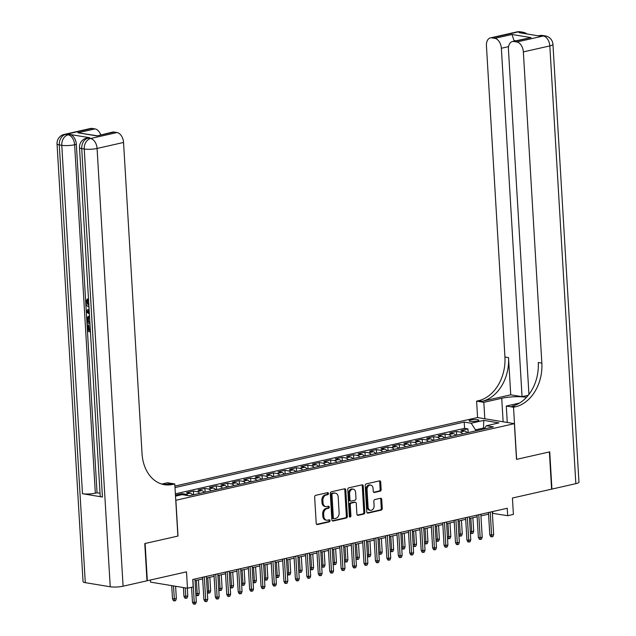 <?xml version="1.0" encoding="UTF-8"?>
<svg xmlns="http://www.w3.org/2000/svg" width="636" height="636" viewBox="0 0 636 636"><rect width="100%" height="100%" fill="white"/><g stroke="black" fill="none" stroke-linecap="round" stroke-linejoin="round"><path stroke-width="0.95" d="M328.454 493.48A1.041 0.779 99.4 0 0 327.612 492.638L315.687 495.333A1.495 1.113 99.4 0 0 314.645 497.05L316.211 523.356A1.495 1.113 99.4 0 0 317.42 524.565L329.345 521.862A1.041 0.779 99.4 0 0 329.225 519.819L327.683 520.168A4.778 3.562 99.4 0 1 326.626 520.2A4.778 3.562 99.4 0 1 323.811 516.305L323.684 514.111A4.778 3.562 99.4 0 1 326.999 508.625L328.542 508.275A1.041 0.779 99.4 0 0 328.415 506.224L326.872 506.574A4.778 3.562 99.4 0 1 325.815 506.614A4.778 3.562 99.4 0 1 323.009 502.71L322.873 500.516A4.778 3.562 99.4 0 1 326.189 495.031L327.731 494.681A1.041 0.779 99.4 0 0 328.454 493.48M325.815 506.614L324.821 506.447A4.778 3.562 99.4 0 1 322.007 502.551L321.88 500.357A4.778 3.562 99.4 0 1 325.187 494.864L326.737 494.514A1.041 0.779 99.4 0 0 327.254 492.717M316.641 524.35L328.351 521.703A1.041 0.779 99.4 0 0 328.868 519.898M326.626 520.2L325.624 520.041A4.778 3.562 99.4 0 1 322.818 516.138L322.683 513.944A4.778 3.562 99.4 0 1 325.998 508.458L327.54 508.108A1.041 0.779 99.4 0 0 328.057 506.312M470.807 420.03A4.865 0.938 -3.4 0 0 469.145 420.849A4.865 0.938 -3.4 0 0 472.015 421.533A4.865 0.938 -3.4 0 0 477.191 421.088A4.865 0.938 -3.4 0 0 478.86 420.269A4.865 0.938 -3.4 0 0 475.982 419.585A4.865 0.938 -3.4 0 0 470.807 420.03M380.113 491.183A1.495 1.113 99.4 0 0 381.147 489.474L380.71 482.088A1.495 1.113 99.4 0 0 379.501 480.88L366.257 483.885A1.495 1.113 99.4 0 0 365.215 485.594L366.781 511.908A1.495 1.113 99.4 0 0 367.99 513.109L381.234 510.112A1.495 1.113 99.4 0 0 382.268 508.395L381.743 499.483A1.495 1.113 99.4 0 0 380.535 498.274L374.866 499.554A1.495 1.113 99.4 0 0 373.825 501.271L374.087 505.692A3.991 2.981 99.4 0 1 370.438 510.31A3.991 2.981 99.4 0 1 368.085 507.051L367.059 489.736A3.991 2.981 99.4 0 1 370.709 485.117A3.991 2.981 99.4 0 1 373.062 488.376L373.237 491.262A1.495 1.113 99.4 0 0 374.445 492.471L380.113 491.183L379.112 491.024A1.495 1.113 99.4 0 0 380.153 489.307L379.708 481.921A1.495 1.113 99.4 0 0 379.287 480.927M175.878 500.317L178.001 536.053L145.119 543.494L147.329 580.724L186.499 571.851L187.477 588.228L193.193 586.933L192.748 579.491L507.242 508.259L507.679 515.709L513.403 514.413L512.425 498.028L551.595 489.163L549.385 451.934L516.504 459.383L514.381 423.648L175.759 500.293M345.801 489.998A1.495 1.113 99.4 0 0 344.585 488.79L331.34 491.787A1.495 1.113 99.4 0 0 330.307 493.504L331.873 519.811A1.495 1.113 99.4 0 0 333.081 521.019L346.326 518.022A1.495 1.113 99.4 0 0 347.359 516.305L345.801 489.998L344.799 489.831A1.495 1.113 99.4 0 0 344.37 488.838M348.798 487.836L362.043 484.839A1.495 1.113 99.4 0 1 363.251 486.039L364.818 512.354A1.495 1.113 99.4 0 1 363.784 514.063L358.108 515.351A1.495 1.113 99.4 0 1 356.899 514.142L356.271 503.474A1.495 1.113 99.4 0 0 355.063 502.265L351.303 503.116A1.495 1.113 99.4 0 0 350.261 504.833L350.921 515.939A1.041 0.779 99.4 0 1 349.355 516.297L347.765 489.553A1.495 1.113 99.4 0 1 348.798 487.836M468.136 432.599L467.913 428.879L461.052 430.437L464.693 431.033L460.122 432.075A6.082 3.872 77.2 0 1 462.722 433.824M456.696 435.183L456.481 431.47L449.62 433.029L453.261 433.625L448.682 434.666A6.082 3.872 77.2 0 1 451.282 436.415M445.264 437.775L445.041 434.062L438.18 435.612L441.821 436.217L437.25 437.25A6.082 3.872 77.2 0 1 439.85 439.007M433.824 440.366L433.609 436.654L426.748 438.204L430.389 438.808L425.81 439.842A6.082 3.872 77.2 0 1 428.41 441.591M422.391 442.958L422.169 439.245L415.308 440.796L418.949 441.4L414.378 442.433A6.082 3.872 77.2 0 1 416.978 444.182M410.951 445.55L410.737 441.829L403.876 443.387L407.517 443.984L402.938 445.025A6.082 3.872 77.2 0 1 405.537 446.774M399.519 448.134L399.297 444.421L392.436 445.979L396.077 446.575L391.506 447.617A6.082 3.872 77.2 0 1 394.105 449.366M388.079 450.725L387.865 447.013L381.004 448.563L384.645 449.167L380.066 450.201A6.082 3.872 77.2 0 1 382.665 451.958M376.647 453.317L376.425 449.604L369.564 451.155L373.205 451.759L368.634 452.792A6.082 3.872 77.2 0 1 371.233 454.541M365.207 455.909L364.992 452.196L358.132 453.746L361.773 454.35L357.194 455.384A6.082 3.872 77.2 0 1 359.793 457.133M353.775 458.5L353.552 454.78L346.692 456.338L350.333 456.934L345.761 457.976A6.082 3.872 77.2 0 1 348.361 459.725M342.335 461.084L342.12 457.371L335.259 458.93L338.901 459.526L334.321 460.567A6.082 3.872 77.2 0 1 336.921 462.316M330.903 463.676L330.68 459.963L323.819 461.513L327.461 462.118L322.889 463.151A6.082 3.872 77.2 0 1 325.489 464.908M319.471 466.268L319.248 462.555L312.387 464.105L316.028 464.709L311.449 465.743A6.082 3.872 77.2 0 1 314.049 467.492M308.031 468.859L307.808 465.147L300.947 466.697L304.588 467.301L300.017 468.335A6.082 3.872 77.2 0 1 302.617 470.084M296.599 471.451L296.376 467.73L289.515 469.288L293.156 469.893L288.577 470.926A6.082 3.872 77.2 0 1 291.177 472.675M285.159 474.035L284.936 470.322L278.075 471.88L281.716 472.476L277.145 473.518A6.082 3.872 77.2 0 1 279.745 475.267M273.726 476.626L273.504 472.914L266.643 474.464L270.284 475.068L265.705 476.102A6.082 3.872 77.2 0 1 268.305 477.859M262.286 479.218L262.064 475.505L255.203 477.056L258.844 477.66L254.273 478.693A6.082 3.872 77.2 0 1 256.872 480.442M250.854 481.81L250.632 478.097L243.771 479.647L247.412 480.252L242.833 481.285A6.082 3.872 77.2 0 1 245.432 483.034M239.414 484.401L239.192 480.681L232.331 482.239L235.972 482.843L231.401 483.877A6.082 3.872 77.2 0 1 234 485.626M227.982 486.985L227.76 483.273L220.899 484.831L224.54 485.427L219.961 486.468A6.082 3.872 77.2 0 1 222.56 488.217M216.542 489.577L216.32 485.864L209.459 487.415L213.1 488.019L208.529 489.052A6.082 3.872 77.2 0 1 211.128 490.809M205.11 492.169L204.887 488.456L198.027 490.006L201.668 490.61L197.088 491.644A6.082 3.872 77.2 0 1 199.688 493.393M193.67 494.76L193.447 491.048L186.587 492.598L190.228 493.202L185.656 494.236A6.082 3.872 77.2 0 1 187.914 495.587M182.071 494.649L182.015 493.631L175.449 495.118M174.916 486.071L477.461 417.55L514.381 423.648M467.913 428.879L464.574 428.33L464.201 422.073L175.003 487.573M464.201 422.073L471.189 423.226L483.765 420.38L498.934 422.884L486.349 425.738L493.337 426.891L189.138 495.786L182.15 494.633L175.512 496.136M175.457 495.237L177.778 495.619M182.015 493.631L185.656 494.236M193.447 491.048L197.088 491.644M204.887 488.456L208.529 489.052M216.32 485.864L219.961 486.468M227.76 483.273L231.401 483.877M239.192 480.681L242.833 481.285M250.632 478.097L254.273 478.693M262.064 475.505L265.705 476.102M273.504 472.914L277.145 473.518M284.936 470.322L288.577 470.926M296.376 467.73L300.017 468.335M307.808 465.147L311.449 465.743M319.248 462.555L322.889 463.151M330.68 459.963L334.321 460.567M342.12 457.371L345.761 457.976M353.552 454.78L357.194 455.384M364.992 452.196L368.634 452.792M376.425 449.604L380.066 450.201M387.865 447.013L391.506 447.617M399.297 444.421L402.938 445.025M410.737 441.829L414.378 442.433M422.169 439.245L425.81 439.842M433.609 436.654L437.25 437.25M445.041 434.062L448.682 434.666M456.481 431.47L460.122 432.075M464.574 428.33L175.377 493.83M483.599 429.093L483.535 428.028L475.529 429.841L475.593 430.906M150.43 580.016L150.557 582.131L187.477 588.228M492.383 513.308L507.679 515.709M195.045 580.652L202.669 578.927M206.477 578.06L214.101 576.335M217.917 575.469L225.542 573.744M229.35 572.877L236.974 571.152M240.79 570.293L248.414 568.56M252.222 567.702L259.846 565.976M263.662 565.11L271.286 563.385M275.094 562.518L282.718 560.793M286.534 559.926L294.158 558.201M297.966 557.343L305.59 555.61M309.406 554.751L317.03 553.026M320.838 552.159L328.462 550.434M332.278 549.568L339.902 547.842M343.71 546.976L351.334 545.251M355.15 544.392L362.774 542.659M366.582 541.8L374.207 540.075M378.023 539.209L385.647 537.484M389.455 536.617L397.079 534.892M400.895 534.025L408.519 532.3M412.327 531.442L419.951 529.708M423.767 528.85L431.391 527.125M435.199 526.258L442.823 524.533M446.639 523.667L454.263 521.941M458.071 521.075L465.695 519.35M469.511 518.491L477.135 516.758M480.943 515.899L488.567 514.174M484.648 428.219L483.535 428.028L483.765 420.38M492.614 511.575L492.717 513.228M192.827 494.951A6.082 3.872 -102.8 0 0 190.228 493.202M204.259 492.359A6.082 3.872 -102.8 0 0 201.668 490.61M215.699 489.768A6.082 3.872 -102.8 0 0 213.1 488.019M227.131 487.184A6.082 3.872 -102.8 0 0 224.54 485.427M238.572 484.592A6.082 3.872 -102.8 0 0 235.972 482.843M250.004 482.001A6.082 3.872 -102.8 0 0 247.412 480.252M261.444 479.409A6.082 3.872 -102.8 0 0 258.844 477.66M272.876 476.817A6.082 3.872 -102.8 0 0 270.284 475.068M284.316 474.233A6.082 3.872 -102.8 0 0 281.716 472.476M295.748 471.642A6.082 3.872 -102.8 0 0 293.156 469.893M307.188 469.05A6.082 3.872 -102.8 0 0 304.588 467.301M318.62 466.458A6.082 3.872 -102.8 0 0 316.028 464.709M330.06 463.867A6.082 3.872 -102.8 0 0 327.461 462.118M341.492 461.283A6.082 3.872 -102.8 0 0 338.901 459.526M352.932 458.691A6.082 3.872 -102.8 0 0 350.333 456.934M364.364 456.099A6.082 3.872 -102.8 0 0 361.773 454.35M375.804 453.508A6.082 3.872 -102.8 0 0 373.205 451.759M387.237 450.916A6.082 3.872 -102.8 0 0 384.645 449.167M398.677 448.324A6.082 3.872 -102.8 0 0 396.077 446.575M410.109 445.741A6.082 3.872 -102.8 0 0 407.517 443.984M421.549 443.149A6.082 3.872 -102.8 0 0 418.949 441.4M432.981 440.557A6.082 3.872 -102.8 0 0 430.389 438.808M444.421 437.966A6.082 3.872 -102.8 0 0 441.821 436.217M455.853 435.374A6.082 3.872 -102.8 0 0 453.261 433.625M486.349 425.738L484.123 428.974M467.293 432.79A6.082 3.872 -102.8 0 0 464.693 431.033M475.529 429.841L471.189 423.226M332.294 520.805L345.324 517.855A1.495 1.113 99.4 0 0 346.366 516.138L344.799 489.831M332.7 493.552A1.041 0.779 99.4 0 0 331.976 494.752L333.344 517.847A1.041 0.779 99.4 0 0 334.194 518.69L335.824 518.324A4.778 3.562 99.4 0 0 339.131 512.831L338.193 497.05A4.778 3.562 99.4 0 0 335.387 493.154A4.778 3.562 99.4 0 0 334.329 493.186L331.698 493.393A1.041 0.779 99.4 0 0 330.974 494.593L331.976 494.752M333.192 518.531A1.041 0.779 99.4 0 1 332.35 517.68L330.974 494.593M335.387 493.154L334.385 492.987A4.778 3.562 99.4 0 0 333.328 493.019L334.329 493.186M331.698 493.393L333.328 493.019M357.329 515.136L362.782 513.904A1.495 1.113 99.4 0 0 363.816 512.187L362.258 485.88A1.495 1.113 99.4 0 0 361.828 484.886M354.697 502.209A1.495 1.113 99.4 0 0 354.061 502.098L350.301 502.949A1.495 1.113 99.4 0 0 349.267 504.666L349.927 515.772L350.921 515.939M349.506 516.822A1.041 0.779 99.4 0 0 349.927 515.772M355.611 492.399A3.991 2.981 99.4 0 0 353.258 489.148A3.991 2.981 99.4 0 0 349.609 493.759L349.967 499.864A1.495 1.113 99.4 0 0 351.175 501.073L354.936 500.222A1.495 1.113 99.4 0 0 355.977 498.505L355.611 492.399M353.258 489.148L352.265 488.981A3.991 2.981 99.4 0 0 348.608 493.6L349.609 493.759M350.849 501.081L349.848 500.914A1.495 1.113 99.4 0 1 348.973 499.697L348.608 493.6M373.658 492.256L379.112 491.024M370.709 485.117L369.715 484.95A3.991 2.981 99.4 0 0 366.058 489.569L367.059 489.736M370.438 510.31L369.437 510.152A3.991 2.981 99.4 0 1 367.091 506.892L366.058 489.569M367.211 512.902L380.241 509.945A1.495 1.113 99.4 0 0 381.274 508.236L380.741 499.316A1.495 1.113 99.4 0 0 380.32 498.322M176.355 598.667L175.616 600.646L174.471 600.901L173.469 600.742L172.499 598.842L176.355 598.667L175.616 586.273M174.471 600.901L173.509 585.923M172.499 598.842L171.712 585.621M191.571 587.298L192.454 602.141L194.25 602.435L192.891 579.46M196.309 601.966L195.57 603.938L194.425 604.2L194.25 602.435L196.309 601.966L194.942 578.991M194.425 604.2L193.431 604.033L192.454 602.141M88.984 306.886C87.14 306.52 86.051 304.978 85.709 302.267L87.243 299.111L88.158 298.904L88.42 300.192L87.323 302.235L88.849 305.073M90.439 331.849L87.514 331.364L87.14 325.068L88.746 324.972L89.048 330.012L89.954 330.163M89.779 137.726L88.07 138.115A9.119 5.804 -102.8 0 0 86.583 138.155L88.301 137.766A9.119 5.804 77.2 0 1 89.779 137.726L69.825 134.435A9.119 5.804 77.2 0 1 76.344 144.356L74.627 144.746L95.328 493.162A9.119 1.765 176.6 0 1 82.481 493.727L102.436 497.026A9.119 1.765 176.6 0 1 100.194 496.016L79.492 147.592A9.119 1.765 -3.4 0 0 81.734 148.609L102.436 497.026M100.027 493.266L97.046 492.773L85.757 302.736M85.701 301.806L76.344 144.356M89.946 323.605L87.029 323.12L86.846 320.059L87.188 317.269L89.501 316.06M144.777 543.573L177.881 536.076L174.789 483.964L172.841 484.401A38.009 28.382 -80.6 0 1 164.438 484.68A38.009 28.382 -80.6 0 1 142.043 453.651L123.551 142.456L97.077 148.45L123.09 586.209L146.988 580.795L144.777 543.573M174.789 483.964L167.554 482.764L161.806 484.068M123.09 586.209A9.119 1.765 176.6 0 1 110.235 586.774L84.23 149.015L81.734 148.609A9.119 6.813 99.4 0 1 88.07 138.115L90.558 138.529L117.04 132.534L114.09 132.049A9.119 5.804 77.2 0 0 112.612 132.081L96.942 135.929L77.878 132.781L95.034 128.901L92.093 128.416L65.619 134.411L68.108 134.824L69.825 134.435M95.034 128.901A9.119 5.804 77.2 0 1 100.703 134.784M82.481 493.727L61.779 145.31L59.283 144.897A9.119 6.813 99.4 0 1 65.619 134.411A9.119 5.804 -102.8 0 0 64.133 134.442L90.606 128.448A9.119 5.804 77.2 0 1 92.093 128.416M110.235 586.774L85.296 582.655A9.119 1.765 176.6 0 1 83.046 581.646L57.041 143.887A9.119 1.765 -3.4 0 0 59.283 144.897L85.296 582.655M117.04 132.534A9.119 5.804 77.2 0 1 123.551 142.456M97.046 492.773L95.328 493.162M172.841 484.401L169.256 483.805A38.009 28.382 -80.6 0 1 162.657 484.306M77.878 132.781L96.712 135.699M87.14 325.068L87.832 325.179L88.134 330.219L89.97 330.521L90.073 325.743M88.134 330.219L89.048 330.012M87.832 325.179L88.746 324.972M88.484 316.291L89.517 316.275M89.589 317.531L88.65 317.531L87.569 318.708L87.529 320.162L87.641 321.975L89.875 322.341M87.641 321.975L89.851 321.983M89.167 317.491L88.484 318.501L88.555 321.768M87.569 318.708L88.484 318.501M87.529 320.162L88.452 319.956M89.382 314.073L86.353 311.863L86.273 310.44L89.096 309.191M89.167 310.4L87.005 311.266L89.31 312.864M88.15 312.053L89.263 311.982M89.175 310.551L87.919 311.06L89.064 311.847M87.005 311.266L87.919 311.06M87.243 299.111L87.506 300.399L86.409 302.442L87.323 302.235M86.409 302.442L88.905 305.622M87.506 300.399L88.42 300.192M516.885 31.903A9.119 9.119 0 0 1 520.383 31.8A9.119 6.813 99.4 0 0 518.372 31.864L491.898 37.866A9.119 5.804 -102.8 0 0 490.412 37.898L516.885 31.903A9.119 5.804 77.2 0 1 518.372 31.864L520.86 32.277L519.151 32.667L539.105 35.966L540.823 35.576L543.311 35.99A9.119 5.804 77.2 0 1 549.83 45.911L523.356 51.906A9.119 5.804 -102.8 0 0 516.837 41.984L543.311 35.99A9.119 6.813 -80.6 0 1 545.33 35.918A9.119 9.119 0 0 1 552.954 44.377A9.119 1.765 -3.4 0 1 549.83 45.911L575.842 483.67L551.937 489.084L549.727 451.854L516.623 459.359L513.522 407.239L515.47 406.802A38.009 28.382 99.4 0 0 541.848 363.1L523.356 51.906M526.489 397.341A17.1 3.307 -3.4 0 0 501.732 398.287L483.837 402.342L476.603 401.141L478.55 400.704A38.009 28.382 99.4 0 0 504.928 357.003L486.437 45.808A9.119 5.804 -102.8 0 1 490.412 37.898M507.266 422.471L506.288 406.046L519.58 403.033M506.288 406.046L513.522 407.239M528.262 395.282L522.053 396.689L501.359 48.272A9.119 5.804 -102.8 0 0 494.84 38.351L511.996 34.463L531.052 37.611L512.409 41.531A9.119 5.804 -102.8 0 0 508.442 49.441L528.937 394.423M510.732 394.821L482.144 401.292A38.009 28.382 99.4 0 0 508.522 357.599L510.732 394.821L522.053 396.689M531.052 37.611L513.896 41.499L516.837 41.984M513.896 41.499A9.119 5.804 -102.8 0 0 512.409 41.531M552.954 44.377L578.959 482.136A9.119 1.765 176.6 0 1 575.842 483.67M484.815 418.758L483.837 402.342M477.58 417.566L476.603 401.141M491.898 37.866L494.84 38.351M515.565 40.823L514.015 40.561A9.119 5.804 77.2 0 1 514.23 41.125M515.47 406.802L511.877 406.205A38.009 28.382 99.4 0 0 538.255 362.512L541.848 363.1M514.015 40.561L511.996 34.463M187.787 596.083L187.048 598.055L185.903 598.309L184.909 598.15L183.939 596.25L187.787 596.083L187.326 588.205M185.903 598.309L185.219 587.855M183.939 596.25L183.422 587.561M195.824 593.738L199.227 593.491L198.416 579.889M199.227 593.491L198.488 595.463L197.343 595.725L196.357 580.35M197.343 595.725L196.341 595.558L195.872 594.644M207.256 591.146L210.659 590.9L209.856 577.297M210.659 590.9L209.92 592.871L208.775 593.134L207.797 577.766M208.775 593.134L207.781 592.967L207.312 592.052M218.697 588.554L222.099 588.308L221.288 574.706M222.099 588.308L221.36 590.288L220.215 590.542L219.229 575.175M220.215 590.542L219.213 590.375L218.744 589.461M202.566 577.265L203.894 599.549L205.69 599.843L204.323 576.868M207.749 599.374L207.002 601.354L205.865 601.608L205.69 599.843L207.749 599.374L206.382 576.399M205.865 601.608L204.864 601.441L203.894 599.549M214.006 574.674L215.326 596.958L217.122 597.252L215.763 574.276M219.181 596.791L218.442 598.762L217.297 599.017L217.122 597.252L219.181 596.791L217.814 573.807M217.297 599.017L216.304 598.858L215.326 596.958M225.438 572.082L226.766 594.366L228.562 594.66L227.195 571.685M230.622 594.199L229.874 596.171L228.737 596.433L228.562 594.66L230.622 594.199L229.254 571.223M228.737 596.433L227.736 596.266L226.766 594.366M236.878 569.49L238.198 591.774L239.995 592.076L238.635 569.093M242.054 591.607L241.314 593.579L240.17 593.841L239.995 592.076L242.054 591.607L240.686 568.632M240.17 593.841L239.176 593.674L238.198 591.774M230.129 585.963L233.531 585.716L232.728 572.114M233.531 585.716L232.792 587.696L231.647 587.95L230.669 572.583M231.647 587.95L230.653 587.791L230.184 586.877M248.31 566.907L249.638 589.19L251.435 589.485L250.067 566.509M253.494 589.015L252.746 590.987L251.61 591.249L251.435 589.485L253.494 589.015L252.126 566.04M251.61 591.249L250.608 591.082L249.638 589.19M241.569 583.371L244.971 583.133L244.16 569.522M244.971 583.133L244.232 585.104L243.087 585.359L242.101 569.991M243.087 585.359L242.085 585.2L241.616 584.285M259.75 564.315L261.07 586.599L262.867 586.893L261.507 563.917M264.926 586.424L264.186 588.403L263.042 588.658L262.867 586.893L264.926 586.424L263.558 563.448M263.042 588.658L262.048 588.491L261.07 586.599M253.001 580.787L256.403 580.541L255.6 566.938M256.403 580.541L255.664 582.512L254.519 582.775L253.541 567.399M254.519 582.775L253.525 582.608L253.056 581.694M271.182 561.723L272.51 584.007L274.307 584.301L272.939 561.326M276.366 583.84L275.619 585.812L274.482 586.066L274.307 584.301L276.366 583.84L274.998 560.857M274.482 586.066L273.48 585.907L272.51 584.007M264.441 578.196L267.843 577.949L267.033 564.347M267.843 577.949L267.104 579.921L265.959 580.183L264.974 564.816M265.959 580.183L264.958 580.016L264.489 579.102M282.623 559.131L283.942 581.415L285.739 581.709L284.379 558.734M287.798 581.248L287.059 583.22L285.914 583.482L285.739 581.709L287.798 581.248L286.431 558.273M285.914 583.482L284.92 583.315L283.942 581.415M275.873 575.604L279.276 575.357L278.473 561.755M279.276 575.357L278.536 577.329L277.391 577.591L276.414 562.224M277.391 577.591L276.398 577.424L275.929 576.51M294.055 556.54L295.382 578.824L297.179 579.126L295.812 556.142M299.238 578.657L298.491 580.628L297.354 580.891L297.179 579.126L299.238 578.657L297.871 555.681M297.354 580.891L296.352 580.724L295.382 578.824M287.313 573.012L290.716 572.766L289.905 559.163M290.716 572.766L289.976 574.745L288.831 575L287.846 559.632M288.831 575L287.83 574.841L287.361 573.926M305.495 553.956L306.814 576.24L308.611 576.534L307.244 553.558M310.67 576.065L309.931 578.037L308.786 578.299L308.611 576.534L310.67 576.065L309.303 553.089M308.786 578.299L307.784 578.132L306.814 576.24M298.745 570.42L302.148 570.182L301.345 556.572M302.148 570.182L301.408 572.154L300.264 572.408L299.286 557.041M300.264 572.408L299.27 572.249L298.801 571.335M316.927 551.364L318.254 573.648L320.051 573.942L318.684 550.967M322.11 573.473L321.363 575.453L320.226 575.707L320.051 573.942L322.11 573.473L320.743 550.498M320.226 575.707L319.224 575.54L318.254 573.648M310.185 567.837L313.588 567.59L312.777 553.988M313.588 567.59L312.848 569.562L311.704 569.824L310.718 554.449M311.704 569.824L310.702 569.657L310.233 568.743M328.367 548.773L329.687 571.056L331.483 571.351L330.116 548.375M333.542 570.889L332.803 572.861L331.658 573.115L331.483 571.351L333.542 570.889L332.175 547.906M331.658 573.115L330.656 572.957L329.687 571.056M321.617 565.245L325.02 564.999L324.217 551.396M325.02 564.999L324.281 566.97L323.136 567.233L322.158 551.865M323.136 567.233L322.142 567.066L321.673 566.151M339.799 546.181L341.127 568.465L342.923 568.759L341.556 545.783M344.982 568.298L344.235 570.269L343.09 570.532L342.923 568.759L344.982 568.298L343.615 545.322M343.09 570.532L342.096 570.365L341.127 568.465M333.057 562.653L336.46 562.407L335.649 548.804M336.46 562.407L335.721 564.378L334.576 564.641L333.59 549.273M334.576 564.641L333.574 564.474L333.105 563.56M351.239 543.589L352.559 565.873L354.355 566.175L352.988 543.192M356.414 565.706L355.675 567.678L354.53 567.94L354.355 566.175L356.414 565.706L355.047 542.731M354.53 567.94L353.529 567.773L352.559 565.873M344.489 560.062L347.892 559.815L347.089 546.213M347.892 559.815L347.153 561.795L346.008 562.049L345.03 546.682M346.008 562.049L345.014 561.89L344.545 560.976M362.671 541.005L363.999 563.289L365.795 563.583L364.428 540.608M367.854 563.114L367.107 565.086L365.962 565.348L365.795 563.583L367.854 563.114L366.487 540.139M365.962 565.348L364.969 565.181L363.999 563.289M355.929 557.47L359.332 557.231L358.521 543.621M359.332 557.231L358.593 559.203L357.448 559.457L356.462 544.09M357.448 559.457L356.446 559.298L355.977 558.384M374.111 538.414L375.431 560.698L377.228 560.992L375.86 538.016M379.287 560.523L378.547 562.502L377.402 562.757L377.228 560.992L379.287 560.523L377.919 537.547M377.402 562.757L376.401 562.59L375.431 560.698M367.362 554.886L370.764 554.64L369.961 541.037M370.764 554.64L370.025 556.611L368.88 556.874L367.902 541.498M368.88 556.874L367.886 556.707L367.417 555.792M385.543 535.822L386.871 558.106L388.668 558.4L387.3 535.425M390.727 557.939L389.979 559.911L388.835 560.165L388.668 558.4L390.727 557.939L389.359 534.956M388.835 560.165L387.841 560.006L386.871 558.106M378.802 552.294L382.204 552.048L381.393 538.446M382.204 552.048L381.465 554.02L380.32 554.282L379.334 538.915M380.32 554.282L379.318 554.115L378.849 553.201M396.983 533.23L398.303 555.514L400.1 555.808L398.732 532.833M402.159 555.347L401.419 557.319L400.275 557.581L400.1 555.808L402.159 555.347L400.791 532.372M400.275 557.581L399.273 557.414L398.303 555.514M390.234 549.703L393.636 549.456L392.833 535.854M393.636 549.456L392.897 551.428L391.752 551.69L390.774 536.323M391.752 551.69L390.758 551.523L390.289 550.609M408.415 530.639L409.743 552.923L411.54 553.225L410.172 530.241M413.599 552.756L412.851 554.727L411.707 554.99L411.54 553.225L413.599 552.756L412.231 529.78M411.707 554.99L410.713 554.823L409.743 552.923M401.674 547.111L405.076 546.865L404.265 533.262M405.076 546.865L404.337 548.844L403.192 549.099L402.206 533.731M403.192 549.099L402.19 548.94L401.721 548.025M419.855 528.055L421.175 550.339L422.972 550.633L421.604 527.657M425.031 550.164L424.292 552.135L423.147 552.398L422.972 550.633L425.031 550.164L423.663 527.188M423.147 552.398L422.145 552.231L421.175 550.339M413.106 544.519L416.508 544.281L415.706 530.67M416.508 544.281L415.769 546.252L414.624 546.507L413.646 531.139M414.624 546.507L413.631 546.348L413.162 545.434M431.288 525.463L432.615 547.747L434.412 548.041L433.044 525.066M436.471 547.572L435.724 549.552L434.579 549.806L434.412 548.041L436.471 547.572L435.103 524.597M434.579 549.806L433.585 549.639L432.615 547.747M424.546 541.936L427.948 541.689L427.138 528.087M427.948 541.689L427.209 543.661L426.064 543.923L425.079 528.548M426.064 543.923L425.063 543.756L424.594 542.842M442.728 522.872L444.047 545.155L445.844 545.45L444.477 522.474M447.903 544.988L447.164 546.96L446.019 547.214L445.844 545.45L447.903 544.988L446.536 522.005M446.019 547.214L445.017 547.055L444.047 545.155M435.978 539.344L439.381 539.097L438.578 525.495M439.381 539.097L438.641 541.069L437.496 541.331L436.519 525.964M437.496 541.331L436.503 541.164L436.034 540.25M454.16 520.28L455.487 542.564L457.284 542.858L455.917 519.882M459.343 542.397L458.596 544.368L457.451 544.631L457.284 542.858L459.343 542.397L457.976 519.421M457.451 544.631L456.457 544.464L455.487 542.564M447.418 536.752L450.821 536.506L450.01 522.903M450.821 536.506L450.081 538.477L448.937 538.74L447.951 523.372M448.937 538.74L447.935 538.573L447.466 537.659M465.6 517.688L466.919 539.972L468.716 540.274L467.349 517.291M470.775 539.805L470.036 541.777L468.891 542.039L468.716 540.274L470.775 539.805L469.408 516.83M468.891 542.039L467.889 541.872L466.919 539.972M458.85 534.16L462.253 533.914L461.45 520.312M462.253 533.914L461.513 535.894L460.369 536.148L459.391 520.781M460.369 536.148L459.375 535.989L458.906 535.075M470.29 531.569L473.693 531.33L472.882 517.72M473.693 531.33L472.953 533.302L471.809 533.556L470.823 518.189M471.809 533.556L470.807 533.397L470.338 532.483M477.032 515.104L478.359 537.388L480.156 537.682L478.789 514.707M482.215 537.213L481.468 539.185L480.323 539.447L480.156 537.682L482.215 537.213L480.848 514.238M480.323 539.447L479.329 539.28L478.359 537.388M488.472 512.513L489.792 534.797L491.588 535.091L490.221 512.115M493.647 534.622L492.908 536.601L491.763 536.856L491.588 535.091L493.647 534.622L492.28 511.646M491.763 536.856L490.761 536.689L489.792 534.797M325.187 494.864L326.189 495.031M321.88 500.357L322.873 500.516M322.007 502.551L323.009 502.71M327.54 508.108L328.542 508.275M325.998 508.458L326.999 508.625M322.683 513.944L323.684 514.111M322.818 516.138L323.811 516.305M328.351 521.703L329.345 521.862M316.784 524.462L317.42 524.565M326.737 494.514L327.731 494.681M346.366 516.138L347.359 516.305M345.324 517.855L346.326 518.022M332.437 520.916L333.081 521.019M332.35 517.68L333.344 517.847M362.258 485.88L363.251 486.039M363.816 512.187L364.818 512.354M362.782 513.904L363.784 514.063M357.472 515.247L358.108 515.351M354.061 502.098L355.063 502.265M350.301 502.949L351.303 503.116M349.267 504.666L350.261 504.833M348.973 499.697L349.967 499.864M373.801 492.367L374.445 492.471M367.091 506.892L368.085 507.051M380.741 499.316L381.743 499.483M381.274 508.236L382.268 508.395M380.241 509.945L381.234 510.112M367.354 513.006L367.99 513.109M379.708 481.921L380.71 482.088M380.153 489.307L381.147 489.474M114.09 132.049L96.942 135.929M74.627 144.746A9.119 5.804 -102.8 0 0 68.108 134.824A9.119 6.813 -80.6 0 0 61.779 145.31A9.119 1.765 -3.4 0 0 74.627 144.746M97.077 148.45A9.119 5.804 -102.8 0 0 90.558 138.529A9.119 6.813 -80.6 0 0 84.23 149.015A9.119 1.765 -3.4 0 0 97.077 148.45M88.158 310.805L89.072 310.599M482.144 401.292L478.55 400.704M508.522 357.599L504.928 357.003M508.585 46.635L501.359 48.272M539.336 35.616A9.119 5.804 77.2 0 1 540.823 35.576A9.119 6.813 99.4 0 1 542.834 35.513A9.119 9.119 0 0 0 539.336 35.616L538.342 35.839M526.91 33.947A9.119 9.119 0 0 0 522.879 32.213A9.119 6.813 -80.6 0 0 520.86 32.277A9.119 5.804 77.2 0 1 523.19 33.334M503.132 421.787L501.732 398.287M332.962 518.539L333.964 518.698M354.395 502.09L355.389 502.257M64.133 134.442A9.119 9.119 0 0 0 57.041 143.887M86.583 138.155A9.119 9.119 0 0 0 79.492 147.592M542.834 35.513L545.33 35.918M520.383 31.8L522.879 32.213"/></g></svg>
